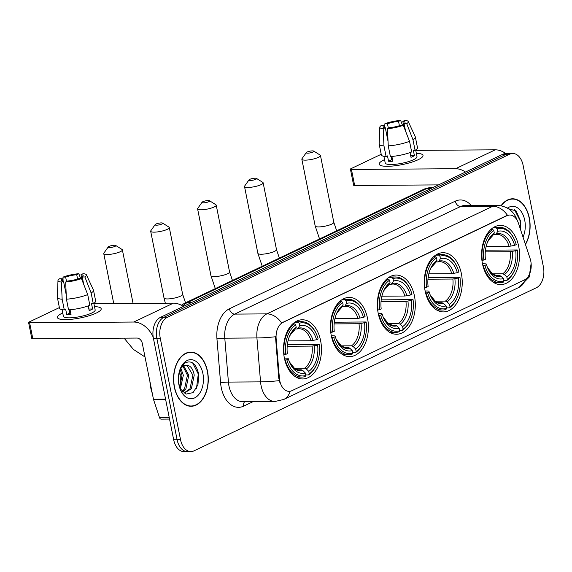 <?xml version="1.0" encoding="UTF-8"?>
<svg xmlns="http://www.w3.org/2000/svg" width="572" height="572" viewBox="0 0 572 572"><rect width="100%" height="100%" fill="white"/><g stroke="black" fill="none" stroke-linecap="round" stroke-linejoin="round"><path stroke-width="0.86" d="M320.613 340.726A29.601 18.99 89.6 0 0 302.273 319.762A29.601 18.99 89.6 0 0 284.363 358A29.601 18.99 89.6 0 0 302.695 378.964A29.601 18.99 89.6 0 0 320.613 340.726M461.382 273.666A29.601 18.99 89.6 0 0 443.043 252.702A29.601 18.99 89.6 0 0 425.125 290.941A29.601 18.99 89.6 0 0 443.464 311.904A29.601 18.99 89.6 0 0 461.382 273.666M414.457 296.024A29.601 18.99 89.6 0 0 396.124 275.053A29.601 18.99 89.6 0 0 378.206 313.292A29.601 18.99 89.6 0 0 396.539 334.255A29.601 18.99 89.6 0 0 414.457 296.024M367.539 318.375A29.601 18.99 89.6 0 0 349.199 297.411A29.601 18.99 89.6 0 0 331.281 335.642A29.601 18.99 89.6 0 0 349.621 356.613A29.601 18.99 89.6 0 0 367.539 318.375M518.697 246.36A29.601 18.99 89.6 0 0 500.364 225.397A29.601 18.99 89.6 0 0 482.446 263.635A29.601 18.99 89.6 0 0 500.786 284.599A29.601 18.99 89.6 0 0 518.697 246.36M530.78 261.082A15.079 9.674 89.6 0 0 530.137 258.644L518.447 223.259A15.079 9.674 89.6 0 0 509.745 215.022A15.079 9.674 89.6 0 0 506.971 215.673L282.854 322.444A15.079 9.674 89.6 0 0 276.14 338.695L279.393 378.099A15.079 9.674 89.6 0 0 289.096 391.355A15.079 9.674 89.6 0 0 291.87 390.697L524.431 279.908A15.079 9.674 89.6 0 0 530.78 261.082M525.453 244.466A27.091 17.375 89.6 0 0 529.329 217.975A27.091 17.375 89.6 0 0 512.548 198.791A27.091 17.375 89.6 0 0 501.065 205.691M511.611 199.077A27.091 17.375 89.6 0 0 510.832 198.934M207.507 371.292A27.091 17.375 89.6 0 0 190.726 352.102A27.091 17.375 89.6 0 0 174.331 387.094A27.091 17.375 89.6 0 0 191.112 406.277A27.091 17.375 89.6 0 0 207.507 371.292M189.79 352.388A27.091 17.375 89.6 0 0 189.01 352.245M512.741 153.482L505.884 153.532A16.752 10.746 89.6 0 0 502.802 154.261L160.46 317.353A16.752 10.746 89.6 0 0 153.403 338.267L173.681 439.768L177.113 439.739A16.752 10.746 89.6 0 0 187.487 451.608A16.752 10.746 89.6 0 1 177.113 439.739L156.828 338.238L177.113 439.739L180.537 439.718A16.752 10.746 89.6 0 0 190.919 451.587A16.752 10.746 89.6 0 0 194.001 450.858L536.343 287.766A16.752 10.746 89.6 0 0 543.4 266.852L523.115 165.351A16.752 10.746 89.6 0 0 512.741 153.482A16.752 10.746 89.6 0 0 509.659 154.211L167.317 317.303A16.752 10.746 89.6 0 0 160.26 338.216L180.537 439.718M160.46 317.353L163.885 317.324A16.752 10.746 89.6 0 0 156.828 338.238A16.752 10.746 89.6 0 1 163.885 317.324L506.227 154.233L163.885 317.324L167.317 317.303M509.309 153.51A16.752 10.746 89.6 0 0 506.227 154.233A16.752 10.746 89.6 0 1 509.309 153.51M279.937 382.761L278.771 378.106L275.504 336.751A19.548 1.752 175.3 0 1 256.928 337.952A22.344 14.329 -90.4 0 1 266.874 313.878A19.548 14.364 -115.5 0 1 281.588 322.937L506.549 215.68L509.459 215.022M189.396 406.156A27.091 17.375 89.6 0 0 190.169 406.006M173.681 439.768A16.752 10.746 89.6 0 0 184.062 451.63L190.919 451.587M525.368 244.201A26.805 17.196 89.6 0 0 529.157 218.054A26.805 17.196 89.6 0 0 512.548 199.07A26.805 17.196 89.6 0 0 501.301 205.741M523.03 237.144A19.548 12.541 89.6 0 0 524.71 220.17A19.548 12.541 89.6 0 0 507.443 208.101M520.37 229.072L520.57 221.064L516.108 210.918L508.508 208.766M514.457 209.581L520.105 220.706L520.141 228.4M383.969 159.917A22.344 4.926 168.7 0 1 384.563 159.645A22.344 4.926 168.7 0 0 383.969 159.917A22.344 4.926 168.7 0 0 381.324 165.716A22.344 4.926 168.7 0 0 418.246 159.674A22.344 4.926 168.7 0 1 394.315 165.859A22.344 4.926 168.7 0 1 379.2 164.178A22.344 4.926 168.7 0 1 383.969 159.917M416.323 153.296A22.344 4.926 168.7 0 1 421.643 157.657A22.344 4.926 168.7 0 1 418.246 159.674A22.344 4.926 168.7 0 0 423.015 155.42A22.344 4.926 168.7 0 0 416.323 153.296M505.734 153.532A22.344 16.416 -115.5 0 0 495.238 149.821L415.744 150.386M465.494 172.036A22.344 16.416 -115.5 0 0 455.569 168.719L351.451 169.462L354.654 185.485L438.509 184.892M354.654 185.485A2.796 0.615 168.7 0 1 353.625 185.221L350.421 169.19A2.796 0.615 -11.3 0 1 351.015 168.661L381.209 154.276M350.421 169.19A2.796 0.615 -11.3 0 0 351.451 169.462M388.367 128.257L387.473 123.781A11.168 2.46 168.7 0 1 398.541 121.4L399.406 125.718M403.946 126.97L402.824 121.371A11.168 2.46 168.7 0 1 405.012 122.351A11.168 2.46 168.7 0 1 404.068 123.666L405.548 131.074M391.92 156.642A11.168 2.46 -11.3 0 0 391.899 156.656A11.168 2.46 -11.3 0 0 391.155 157.035M415.665 149.978L416.988 156.621A16.195 3.568 168.7 0 1 413.535 159.71A16.195 3.568 168.7 0 1 396.181 164.193A16.195 3.568 168.7 0 1 385.221 162.97L383.898 156.328M402.824 121.371L404.933 120.37A14.522 3.203 168.7 0 1 408.251 121.536L415.272 136.751A18.433 4.061 168.7 0 1 415.336 136.951L417.474 147.64A18.433 4.061 168.7 0 1 415.086 150.336L413.349 150.35L414.414 155.691A16.195 3.568 168.7 0 1 412.891 156.506A16.195 3.568 168.7 0 1 410.996 157.321L410.045 152.574M388.052 141.506L385.299 127.713L383.19 128.714L383.969 145.896L386.1 156.578L387.487 155.92L388.552 161.261A16.195 3.568 168.7 0 0 392.842 161.232L391.884 156.442M411.668 151.966A18.433 4.061 168.7 0 1 390.383 156.549L388.252 145.867L387.48 128.679L389.582 127.678A11.168 2.46 168.7 0 0 400.65 125.297L403.281 125.275L409.531 141.284L411.668 151.966M386.1 156.578A18.433 4.061 168.7 0 1 381.324 154.862L379.193 144.18A18.433 4.061 168.7 0 1 379.172 143.965L379.808 127.213A14.522 3.203 168.7 0 1 381.417 125.432L384.055 125.411L384.484 127.577M415.086 150.336L412.948 139.654L406.706 123.645L404.068 123.666M415.336 136.951A18.433 4.061 168.7 0 1 412.948 139.654M409.531 141.284A18.433 4.061 168.7 0 1 388.252 145.867M383.969 145.896A18.433 4.061 168.7 0 1 379.193 144.18M408.251 121.536A14.522 3.203 168.7 0 1 406.706 123.645M403.281 125.275A14.522 3.203 168.7 0 1 387.48 128.679M383.19 128.714A14.522 3.203 168.7 0 1 379.808 127.213M385.299 127.713A11.168 2.46 168.7 0 1 383.111 126.727A11.168 2.46 168.7 0 1 384.055 125.411M387.473 123.781L384.842 123.802L384.877 127.649M384.842 123.802A14.522 3.203 168.7 0 1 400.643 120.399L398.541 121.4M402.495 125.282L400.643 120.399M391.048 156.506L391.698 159.76A11.168 2.46 -11.3 0 0 392.556 159.831M414.414 155.691L410.675 155.72M391.698 159.76L388.552 161.261M174.503 387.015A26.805 17.196 89.6 0 0 191.105 405.998A26.805 17.196 89.6 0 0 207.336 371.371A26.805 17.196 89.6 0 0 190.726 352.381A26.805 17.196 89.6 0 0 174.503 387.015M149.935 381.581A27.928 17.911 89.6 0 0 150.679 387.501A27.928 17.911 89.6 0 0 152.224 393.043M179.322 371.257L180.266 374.61L180.058 385.063M179.401 386.815A19.548 12.541 89.6 0 0 179.751 373.652A19.548 12.541 89.6 0 0 179.293 371.736M180.895 368.439L183.347 375.232L180.28 389.124M180.173 369.483L181.989 375.239L179.722 387.873M183.762 365.966L188.789 375.196L185.914 388.803L182.611 392.077M183.047 366.387L187.43 375.203L184.556 388.81L182.06 391.527M179.865 369.741L183.626 365.05L188.088 365.458A13.964 8.959 89.6 0 0 186.536 365.258A13.964 8.959 89.6 0 0 179.722 370.263M188.088 365.458C191.277 366.609 193.329 369.848 194.23 375.153L191.355 388.767L184.055 393.2M185.9 365.301L187.187 365.63L192.871 375.168L189.997 388.774L183.919 393.114M179.923 388.488L186.014 394.115L193.064 392.621L197.933 384.856L198.749 374.381C196.125 363.342 191.32 359.659 184.334 363.334L180.302 368.726M202.888 373.487A19.548 12.541 89.6 0 0 192.585 359.838A19.548 12.541 89.6 0 0 180.359 368.54A19.548 12.541 89.6 0 0 178.95 384.892A19.548 12.541 89.6 0 0 180.509 389.99A19.548 12.541 89.6 0 0 196.339 396.875A19.548 12.541 89.6 0 0 202.888 373.487M192.635 362.898L198.284 374.024L196.489 388.345M307.085 152.052A3.911 0.865 -11.3 0 0 306.313 152.588A3.911 0.865 -11.3 0 0 308.494 153.132A3.911 0.865 -11.3 0 0 313.084 152.009A3.911 0.865 -11.3 0 0 313.785 151.094A3.911 0.865 -11.3 0 0 310.853 151.022A3.911 0.865 -11.3 0 0 307.085 152.052M313.785 151.094L320.134 155.098A9.495 2.095 168.7 0 1 320.463 155.512A9.495 2.095 168.7 0 1 318.44 157.321A9.495 2.095 168.7 0 1 308.265 159.945A9.495 2.095 168.7 0 1 301.844 159.23A9.495 2.095 168.7 0 1 301.995 158.723L306.313 152.588M492.892 227.849L496.16 227.828L497.232 228.893A26.584 17.053 89.6 0 1 514.728 240.311A26.584 17.053 89.6 0 1 516.23 244.616L514.643 245.367A24.017 15.408 89.6 0 0 497.726 231.367L496.267 233.819L494.909 234.62L493.336 234.634M486.121 246.539L509.116 246.375L514.643 245.367M485.456 250.2L517.295 249.957A26.584 17.053 89.6 0 1 514.936 269.476L514.678 270.091A27.699 17.768 89.6 0 1 506.692 280.552L503.81 280.573M483.376 265.715A27.699 17.768 89.6 0 0 499.914 282.704A27.699 17.768 89.6 0 0 503.274 282.182L503.918 281.102A26.584 17.053 89.6 0 1 484.92 265.379L482.918 265.715M481.924 260.374L483.848 260.038A26.584 17.053 89.6 0 1 493.808 230.523L492.735 229.458A27.699 17.768 89.6 0 0 482.303 260.374M492.735 229.458L490.855 229.472M514.728 240.311L514.464 239.704A27.699 17.768 89.6 0 0 499.52 227.298A27.699 17.768 89.6 0 0 496.16 227.828M484.92 265.379L486.5 264.629A24.017 15.408 89.6 0 0 487.787 268.261A24.017 15.408 89.6 0 0 503.424 278.628L503.918 281.102M493.808 230.523L494.301 232.997A24.017 15.408 89.6 0 0 487.601 241.913A24.017 15.408 89.6 0 0 485.435 259.28L483.848 260.038M497.726 231.367L497.232 228.893M503.424 278.628L500.993 276.197L499.32 275.418L495.409 275.447M482.461 263.685L486.121 263.892L486.5 264.629M492.849 235.45A21.486 13.778 89.6 0 0 487.315 242.642L488.524 240.319L492.849 235.45L494.301 232.997M495.295 234.57L494.909 234.62M506.692 280.552L507.335 279.472A26.584 17.053 89.6 0 0 514.936 269.476M507.335 279.472L506.842 276.998A24.017 15.408 89.6 0 0 515.715 250.708L517.295 249.957M492.277 273.866L502.738 273.788L504.411 274.567L506.842 276.998M515.715 250.708L510.188 251.716L485.285 251.894M249.771 179.358A3.911 0.865 -11.3 0 0 248.992 179.894A3.911 0.865 -11.3 0 0 251.172 180.437A3.911 0.865 -11.3 0 0 255.77 179.315A3.911 0.865 -11.3 0 0 256.463 178.4A3.911 0.865 -11.3 0 0 253.532 178.328A3.911 0.865 -11.3 0 0 249.771 179.358M256.463 178.4L262.813 182.404A9.495 2.095 168.7 0 1 263.149 182.818A9.495 2.095 168.7 0 1 261.118 184.627A9.495 2.095 168.7 0 1 250.951 187.251A9.495 2.095 168.7 0 1 244.523 186.536A9.495 2.095 168.7 0 1 244.673 186.029L248.992 179.894M435.571 255.155L438.838 255.133L439.911 256.199A26.584 17.053 89.6 0 1 457.407 267.617A26.584 17.053 89.6 0 1 458.908 271.922L457.328 272.672A24.017 15.408 89.6 0 0 440.404 258.673L438.953 261.125L437.594 261.926L436.014 261.94M428.8 273.845L451.801 273.681L457.328 272.672M428.142 277.506L459.974 277.263A26.584 17.053 89.6 0 1 457.614 296.782L457.364 297.397A27.699 17.768 89.6 0 1 449.377 307.858L446.489 307.879M426.054 293.021A27.699 17.768 89.6 0 0 442.592 310.01A27.699 17.768 89.6 0 0 445.953 309.488L446.596 308.408A26.584 17.053 89.6 0 1 427.599 292.685L425.597 293.021M424.603 287.68L426.533 287.344A26.584 17.053 89.6 0 1 436.493 257.829L435.421 256.764A27.699 17.768 89.6 0 0 424.989 287.68M435.421 256.764L433.533 256.778M457.407 267.617L457.15 267.01A27.699 17.768 89.6 0 0 442.199 254.604A27.699 17.768 89.6 0 0 438.838 255.133M427.599 292.685L429.179 291.935A24.017 15.408 89.6 0 0 430.466 295.567A24.017 15.408 89.6 0 0 446.103 305.934L446.596 308.408M436.493 257.829L436.987 260.303A24.017 15.408 89.6 0 0 430.28 269.219A24.017 15.408 89.6 0 0 428.113 286.593L426.533 287.344M440.404 258.673L439.911 256.199M446.103 305.934L443.672 303.503L441.999 302.724L438.088 302.752M425.139 290.991L427.792 290.969L428.8 291.205L429.179 291.935M435.528 262.755A21.486 13.778 89.6 0 0 429.994 269.948L431.202 267.625L435.528 262.755L436.987 260.303M451.801 273.681A20.663 13.256 89.6 0 0 439.646 261.661L437.594 261.926M449.377 307.858L450.014 306.778A26.584 17.053 89.6 0 0 457.614 296.782M450.014 306.778L449.521 304.304A24.017 15.408 89.6 0 0 458.394 278.013L459.974 277.263M434.956 301.172L445.416 301.101L447.089 301.873L449.521 304.304M458.394 278.013L452.867 279.029L427.963 279.2M202.845 201.709A3.911 0.865 -11.3 0 0 202.073 202.245A3.911 0.865 -11.3 0 0 204.247 202.795A3.911 0.865 -11.3 0 0 208.844 201.673A3.911 0.865 -11.3 0 0 209.545 200.751A3.911 0.865 -11.3 0 0 206.614 200.686A3.911 0.865 -11.3 0 0 202.845 201.709M209.545 200.751L215.887 204.755A9.495 2.095 168.7 0 1 216.223 205.169A9.495 2.095 168.7 0 1 214.2 206.978A9.495 2.095 168.7 0 1 204.025 209.609A9.495 2.095 168.7 0 1 197.605 208.894A9.495 2.095 168.7 0 1 197.748 208.38L202.073 202.245M388.653 277.513L391.92 277.484L392.985 278.557A26.584 17.053 89.6 0 1 410.489 289.975A26.584 17.053 89.6 0 1 411.99 294.273L410.403 295.03A24.017 15.408 89.6 0 0 393.486 281.024L392.027 283.483L390.669 284.284L389.089 284.291M381.874 296.203L404.876 296.039L410.403 295.03M381.217 299.857L413.055 299.614A26.584 17.053 89.6 0 1 410.696 319.14L410.439 319.755A27.699 17.768 89.6 0 1 402.452 330.208L399.571 330.23M379.129 315.372A27.699 17.768 89.6 0 0 395.674 332.368A27.699 17.768 89.6 0 0 399.034 331.839L399.678 330.759A26.584 17.053 89.6 0 1 380.673 315.043L378.678 315.379M377.684 310.038L379.608 309.695A26.584 17.053 89.6 0 1 389.568 280.187L388.495 279.115A27.699 17.768 89.6 0 0 378.063 310.031M388.495 279.115L386.615 279.129M410.489 289.975L410.224 289.361A27.699 17.768 89.6 0 0 395.281 276.962A27.699 17.768 89.6 0 0 391.92 277.484M380.673 315.043L382.26 314.285A24.017 15.408 89.6 0 0 383.547 317.925A24.017 15.408 89.6 0 0 399.177 328.285L399.678 330.759M389.568 280.187L390.061 282.654A24.017 15.408 89.6 0 0 383.354 291.577A24.017 15.408 89.6 0 0 381.195 308.944L379.608 309.695M393.486 281.024L392.985 278.557M399.177 328.285L396.746 325.861L395.073 325.082L391.169 325.111M378.214 313.342L381.882 313.556L382.26 314.285M388.61 285.113A21.486 13.778 89.6 0 0 383.068 292.299L384.284 289.975L388.61 285.113L390.061 282.654M404.876 296.039A20.663 13.256 89.6 0 0 392.728 284.019L390.669 284.284M402.452 330.208L403.096 329.129A26.584 17.053 89.6 0 0 410.696 319.14M403.096 329.129L402.602 326.655A24.017 15.408 89.6 0 0 411.468 300.372L413.055 299.614M388.038 323.523L398.498 323.452L400.171 324.231L402.602 326.655M411.468 300.372L405.948 301.38L381.045 301.558M155.927 224.067A3.911 0.865 -11.3 0 0 155.148 224.603A3.911 0.865 -11.3 0 0 157.329 225.146A3.911 0.865 -11.3 0 0 161.919 224.024A3.911 0.865 -11.3 0 0 162.62 223.109A3.911 0.865 -11.3 0 0 159.688 223.037A3.911 0.865 -11.3 0 0 155.927 224.067M162.62 223.109L168.969 227.113A9.495 2.095 168.7 0 1 169.298 227.527A9.495 2.095 168.7 0 1 167.274 229.336A9.495 2.095 168.7 0 1 157.107 231.96A9.495 2.095 168.7 0 1 150.679 231.245A9.495 2.095 168.7 0 1 150.829 230.738L155.148 224.603M341.727 299.864L344.995 299.842L346.067 300.908A26.584 17.053 89.6 0 1 363.563 312.326A26.584 17.053 89.6 0 1 365.065 316.631L363.485 317.381A24.017 15.408 89.6 0 0 346.56 303.382L345.102 305.834L343.751 306.635L342.17 306.649M334.956 318.554L357.958 318.389L363.485 317.381M334.291 322.215L366.13 321.972A26.584 17.053 89.6 0 1 363.771 341.491L363.52 342.106A27.699 17.768 89.6 0 1 355.527 352.567L352.645 352.588M332.21 337.73A27.699 17.768 89.6 0 0 348.748 354.719A27.699 17.768 89.6 0 0 352.109 354.197L352.752 353.11A26.584 17.053 89.6 0 1 333.755 337.394L331.753 337.73M330.759 332.389L332.69 332.053A26.584 17.053 89.6 0 1 342.649 302.538L341.577 301.473A27.699 17.768 89.6 0 0 331.145 332.389M341.577 301.473L339.689 301.48M363.563 312.326L363.299 311.719A27.699 17.768 89.6 0 0 348.355 299.313A27.699 17.768 89.6 0 0 344.995 299.842M333.755 337.394L335.335 336.643A24.017 15.408 89.6 0 0 336.622 340.276A24.017 15.408 89.6 0 0 352.259 350.643L352.752 353.11M342.649 302.538L343.143 305.012A24.017 15.408 89.6 0 0 336.436 313.928A24.017 15.408 89.6 0 0 334.27 331.295L332.69 332.053M346.56 303.382L346.067 300.908M352.259 350.643L349.828 348.212L348.155 347.433L344.244 347.461M331.295 335.7L334.956 335.907L335.335 336.643M336.15 314.657L337.358 312.333L341.684 307.464L343.143 305.012M357.958 318.389A20.663 13.256 89.6 0 0 345.803 306.37L343.751 306.635M355.527 352.567L356.17 351.487A26.584 17.053 89.6 0 0 363.771 341.491M356.17 351.487L355.677 349.013A24.017 15.408 89.6 0 0 364.55 322.722L366.13 321.972M341.112 345.881L351.573 345.803L353.246 346.582L355.677 349.013M364.55 322.722L359.023 323.731L334.12 323.909M109.002 246.418A3.911 0.865 -11.3 0 0 108.23 246.954A3.911 0.865 -11.3 0 0 110.403 247.497A3.911 0.865 -11.3 0 0 115.001 246.375A3.911 0.865 -11.3 0 0 115.694 245.459A3.911 0.865 -11.3 0 0 112.763 245.395A3.911 0.865 -11.3 0 0 109.002 246.418M115.694 245.459L122.043 249.463A9.495 2.095 168.7 0 1 122.379 249.878A9.495 2.095 168.7 0 1 120.349 251.687A9.495 2.095 168.7 0 1 110.181 254.318A9.495 2.095 168.7 0 1 103.761 253.603A9.495 2.095 168.7 0 1 103.904 253.089L108.23 246.954M294.802 322.215L298.069 322.193L299.142 323.259A26.584 17.053 89.6 0 1 316.645 334.677A26.584 17.053 89.6 0 1 318.139 338.981L316.559 339.732A24.017 15.408 89.6 0 0 299.635 325.733L298.184 328.192L296.825 328.993L295.245 329M288.031 340.905L311.032 340.748L316.559 339.732M287.373 344.566L319.212 344.323A26.584 17.053 89.6 0 1 316.852 363.849L316.595 364.457A27.699 17.768 89.6 0 1 308.608 374.917L305.727 374.939M285.285 360.081A27.699 17.768 89.6 0 0 301.83 377.07A27.699 17.768 89.6 0 0 305.191 376.548L305.827 375.468A26.584 17.053 89.6 0 1 286.829 359.745L284.835 360.088M283.841 354.74L285.764 354.404A26.584 17.053 89.6 0 1 295.724 324.889L294.651 323.823A27.699 17.768 89.6 0 0 284.22 354.74M294.651 323.823L292.771 323.838M316.645 334.677L316.38 334.069A27.699 17.768 89.6 0 0 301.43 321.671A27.699 17.768 89.6 0 0 298.069 322.193M286.829 359.745L288.417 358.994A24.017 15.408 89.6 0 0 289.697 362.627A24.017 15.408 89.6 0 0 305.334 372.994L305.827 375.468M295.724 324.889L296.217 327.363A24.017 15.408 89.6 0 0 289.511 336.286A24.017 15.408 89.6 0 0 287.344 353.653L285.764 354.404M299.635 325.733L299.142 323.259M305.334 372.994L302.903 370.57L301.229 369.791L297.326 369.819M284.37 358.051L288.031 358.265L288.417 358.994M294.766 329.822A21.486 13.778 89.6 0 0 289.225 337.008L290.44 334.684L294.766 329.822L296.217 327.363M311.032 340.748A20.663 13.256 89.6 0 0 298.884 328.721L296.825 328.993M308.608 374.917L309.252 373.838A26.584 17.053 89.6 0 0 316.852 363.849M309.252 373.838L308.758 371.364A24.017 15.408 89.6 0 0 317.624 345.08L319.212 344.323M294.187 368.232L304.654 368.161L306.327 368.94L308.758 371.364M317.624 345.08L312.097 346.089L287.194 346.267M62.148 313.234A22.344 4.926 168.7 0 1 62.741 312.963A22.344 4.926 168.7 0 0 62.148 313.234A22.344 4.926 168.7 0 0 59.502 319.033A22.344 4.926 168.7 0 0 96.425 312.991A22.344 4.926 168.7 0 1 72.494 319.169A22.344 4.926 168.7 0 1 57.379 317.489A22.344 4.926 168.7 0 1 62.148 313.234M94.502 306.613A22.344 4.926 168.7 0 1 99.821 310.975A22.344 4.926 168.7 0 1 96.425 312.991A22.344 4.926 168.7 0 0 101.194 308.737A22.344 4.926 168.7 0 0 94.502 306.613M183.34 306.449A22.344 16.416 -115.5 0 0 173.416 303.139L93.922 303.696M153.203 337.151A22.344 16.416 -115.5 0 0 133.748 322.036L29.63 322.772L32.833 338.803L136.944 338.059A5.584 4.104 64.5 0 1 142.299 343.372L153.46 399.235L165.565 399.149M32.833 338.803A2.796 0.615 168.7 0 1 31.803 338.531L28.6 322.508A2.796 0.615 -11.3 0 1 29.193 321.972L59.388 307.593M28.6 322.508A2.796 0.615 -11.3 0 0 29.63 322.772M169.548 419.062L161.111 419.126A2.796 1.795 -90.4 0 1 159.502 417.596L153.582 399.685A2.796 1.795 -90.4 0 1 153.46 399.235M66.545 281.574L65.651 277.098A11.168 2.46 168.7 0 1 76.719 274.717L77.585 279.029M82.125 280.287L81.002 274.682A11.168 2.46 168.7 0 1 83.19 275.668A11.168 2.46 168.7 0 1 82.246 276.984L83.726 284.391M70.099 309.96A11.168 2.46 -11.3 0 0 70.077 309.967A11.168 2.46 -11.3 0 0 69.334 310.346M93.844 303.296L95.166 309.938A16.195 3.568 168.7 0 1 91.713 313.027A16.195 3.568 168.7 0 1 74.36 317.503A16.195 3.568 168.7 0 1 63.399 316.287L62.076 309.638M81.002 274.682L83.112 273.681A14.522 3.203 168.7 0 1 86.429 274.846L93.45 290.061A18.433 4.061 168.7 0 1 93.515 290.269L95.653 300.951A18.433 4.061 168.7 0 1 93.265 303.653L91.527 303.66L92.593 309.009A16.195 3.568 168.7 0 1 91.07 309.817A16.195 3.568 168.7 0 1 89.175 310.632L88.224 305.891M66.23 294.816L63.478 281.024L61.368 282.025L62.148 299.213L64.279 309.895L65.666 309.238L66.731 314.579A16.195 3.568 168.7 0 0 71.021 314.543L70.063 309.759M89.847 305.284A18.433 4.061 168.7 0 1 68.561 309.867L66.431 299.177L65.658 281.996L67.761 280.995A11.168 2.46 168.7 0 0 78.829 278.607L81.46 278.593L87.709 294.594L89.847 305.284M64.279 309.895A18.433 4.061 168.7 0 1 59.502 308.179L57.372 297.49A18.433 4.061 168.7 0 1 57.35 297.276L57.986 280.53A14.522 3.203 168.7 0 1 59.595 278.75L62.234 278.728L62.663 280.895M93.265 303.653L91.127 292.964L84.885 276.962L82.246 276.984M93.515 290.269A18.433 4.061 168.7 0 1 91.127 292.964M87.709 294.594A18.433 4.061 168.7 0 1 66.431 299.177M62.148 299.213A18.433 4.061 168.7 0 1 57.372 297.49M86.429 274.846A14.522 3.203 168.7 0 1 84.885 276.962M81.46 278.593A14.522 3.203 168.7 0 1 65.658 281.996M61.368 282.025A14.522 3.203 168.7 0 1 57.986 280.53M63.478 281.024A11.168 2.46 168.7 0 1 61.29 280.044A11.168 2.46 168.7 0 1 62.234 278.728M65.651 277.098L63.02 277.12L63.056 280.966M63.02 277.12A14.522 3.203 168.7 0 1 78.822 273.716L76.719 274.717M80.673 278.6L78.822 273.716M69.226 309.824L69.877 313.077A11.168 2.46 -11.3 0 0 70.735 313.149M92.593 309.009L88.853 309.03M69.877 313.077L66.731 314.579M506.971 215.673L506.549 215.68M282.854 322.444L282.432 322.444M276.14 338.695L275.518 338.703M279.393 378.099L278.771 378.106M253.074 401.651L243.679 406.127A5.584 4.104 64.5 0 1 244.659 401.708M243.679 406.127A27.928 17.911 -90.4 0 1 221.242 387.559A27.928 17.911 -90.4 0 1 220.577 382.797L216.952 338.889A27.928 17.911 -90.4 0 1 229.386 308.794L455.269 201.18A27.928 17.911 -90.4 0 1 471.199 205.477M228.95 385.9A22.344 14.329 89.6 0 0 242.785 401.723L274.925 401.494A22.344 14.329 -90.4 0 1 261.082 385.671A22.344 14.329 -90.4 0 1 260.546 381.867L256.928 337.952L224.789 338.181L228.414 382.089A22.344 14.329 89.6 0 0 228.95 385.9M290.104 391.262A19.548 14.364 64.5 0 1 283.705 399.478L518.997 287.38A19.548 14.364 -115.5 0 0 525.339 279.393M517.26 220.477L517.181 220.234C513.842 211.004 507.071 206.02 496.868 205.291A22.344 14.329 -90.4 0 0 492.757 206.263L460.624 206.492L234.734 314.107L266.874 313.878L492.757 206.263A19.548 14.364 64.5 0 1 507.478 215.322M279.236 380.645A19.548 1.752 175.3 0 1 260.546 381.867L228.414 382.089A5.584 0.5 -4.7 0 0 220.577 382.797M509.659 154.211L502.802 154.261M160.26 338.216L153.403 338.267M229.386 308.794A5.584 4.104 64.5 0 0 234.734 314.107A22.344 14.329 89.6 0 0 224.789 338.181A5.584 0.5 -4.7 0 0 216.952 338.889M496.868 205.291L464.736 205.52A22.344 14.329 89.6 0 0 460.624 206.492A5.584 4.104 64.5 0 1 455.269 201.18M181.345 305.241L184.491 303.296L424.145 189.125L430.923 187.552A22.344 14.329 89.6 0 0 426.812 188.524L430.938 188.495M424.145 189.125A11.168 8.208 64.5 0 1 426.812 188.524L187.158 302.695L191.284 302.667M184.491 303.296A11.168 8.208 64.5 0 1 187.158 302.695A22.344 14.329 89.6 0 0 182.825 306.106M455.569 168.719L495.238 149.821M319.555 238.953L315.186 226.012A9.495 2.095 -11.3 0 0 321.614 226.727A9.495 2.095 -11.3 0 0 331.781 224.095A9.495 2.095 -11.3 0 0 333.805 222.286L336.693 230.788M509.116 246.375A20.663 13.256 89.6 0 0 496.968 234.356L495.295 234.577M499.32 275.418A20.663 13.256 89.6 0 1 497.261 275.683L492.792 274.231L487.487 267.539A21.486 13.778 89.6 0 0 500.993 276.197M511.139 246.124A21.486 13.778 89.6 0 0 496.267 233.819M504.411 274.567A21.486 13.778 89.6 0 0 512.205 251.465M502.738 273.788A20.663 13.256 89.6 0 0 510.188 251.716M262.233 266.259L257.865 253.317A9.495 2.095 -11.3 0 0 264.293 254.032A9.495 2.095 -11.3 0 0 274.46 251.401A9.495 2.095 -11.3 0 0 276.49 249.592L279.379 258.094M441.999 302.724A20.663 13.256 89.6 0 1 439.939 302.996L435.471 301.537L430.165 294.845A21.486 13.778 89.6 0 0 443.672 303.503M453.818 273.43A21.486 13.778 89.6 0 0 438.953 261.125M447.089 301.873A21.486 13.778 89.6 0 0 454.89 278.771M445.416 301.101A20.663 13.256 89.6 0 0 452.867 279.029M215.308 288.61L210.946 275.668A9.495 2.095 -11.3 0 0 217.367 276.383A9.495 2.095 -11.3 0 0 227.542 273.759A9.495 2.095 -11.3 0 0 229.565 271.95L232.454 280.444M395.073 325.082A20.663 13.256 89.6 0 1 393.021 325.346L388.545 323.895L383.247 317.203A21.486 13.778 89.6 0 0 396.746 325.861M406.899 295.788A21.486 13.778 89.6 0 0 392.027 283.483M400.171 324.231A21.486 13.778 89.6 0 0 407.965 301.129M398.498 323.452A20.663 13.256 89.6 0 0 405.948 301.38M165.329 303.196L164.021 298.026A9.495 2.095 -11.3 0 0 170.449 298.741A9.495 2.095 -11.3 0 0 180.616 296.11A9.495 2.095 -11.3 0 0 182.647 294.301L185.535 302.795M348.155 347.433A20.663 13.256 89.6 0 1 346.096 347.697L341.627 346.246L336.322 339.553A21.486 13.778 89.6 0 0 349.828 348.212M341.684 307.464A21.486 13.778 89.6 0 0 336.15 314.65M359.974 318.139A21.486 13.778 89.6 0 0 345.102 305.834M353.246 346.582A21.486 13.778 89.6 0 0 361.046 323.48M351.573 345.803A20.663 13.256 89.6 0 0 359.023 323.731M301.229 369.791A20.663 13.256 89.6 0 1 299.177 370.055L294.702 368.604L289.403 361.904A21.486 13.778 89.6 0 0 302.903 370.57M313.056 340.49A21.486 13.778 89.6 0 0 298.184 328.192M306.327 368.94A21.486 13.778 89.6 0 0 314.121 345.838M304.654 368.161A20.663 13.256 89.6 0 0 312.097 346.089M133.748 322.036L173.416 303.139M165.658 399.599L153.582 399.685M159.502 417.596L169.24 417.524M509.745 215.022L509.359 215.022M274.925 401.494L283.705 399.478M531.123 263.485L529.164 277.113L518.997 287.38M430.923 187.552L432.947 187.537M510.06 199.085L512.548 199.07M188.617 406.02L191.105 405.998M188.238 352.402L190.726 352.381M315.186 226.012L301.844 159.23M494.079 282.747L499.914 282.704M493.686 227.341L499.52 227.298M333.805 222.286L320.463 155.512M257.865 253.317L244.523 186.536M436.758 310.053L442.592 310.01M436.364 254.647L442.199 254.604M276.49 249.592L263.149 182.818M210.946 275.668L197.605 208.894M389.839 332.403L395.674 332.368M389.446 277.005L395.281 276.962M229.565 271.95L216.223 205.169M164.021 298.026L150.679 231.245M342.914 354.762L348.748 354.719M342.521 299.356L348.355 299.313M182.647 294.301L169.298 227.527M113.742 303.56L103.761 253.603M295.996 377.112L301.83 377.07M295.602 321.707L301.43 321.671M133.076 303.425L122.379 249.878M145.023 357L133.412 349.413L124.11 338.152"/></g></svg>
